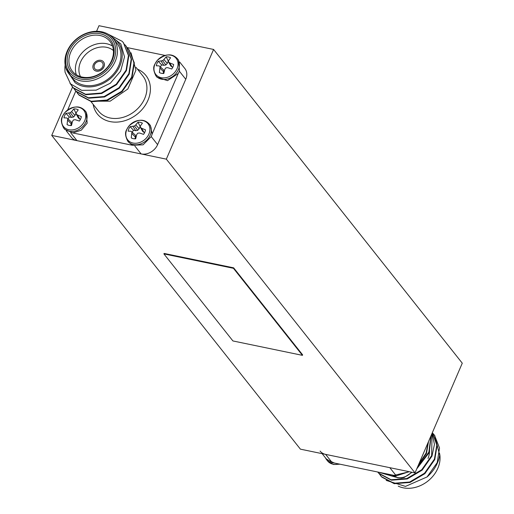 <?xml version="1.0" encoding="UTF-8"?>
<svg xmlns="http://www.w3.org/2000/svg" width="514" height="514" viewBox="0 0 514 514"><rect width="100%" height="100%" fill="white"/><g stroke="black" fill="none" stroke-linecap="round" stroke-linejoin="round"><path stroke-width="0.77" d="M166.337 159.154L51.728 135.413L300.414 449.159L415.023 472.899L166.337 159.154L213.586 49.44L98.977 25.7L96.568 31.296M233.645 267.833L164.107 253.434L163.908 253.897L232.906 340.943L302.438 355.347L302.643 354.878L233.645 267.833L233.446 268.302L163.908 253.897M415.023 472.899L462.272 363.186L213.586 49.44M51.728 135.413L72.57 87.027M302.438 355.347L233.446 268.302M75.802 91.036L67.655 109.951M72.789 132.933L81.302 130.177L87.168 123.199L86.249 112.245L85.118 110.812A13.743 11.032 141.6 0 1 86.037 121.773A13.743 11.032 141.6 0 1 69.223 131.256A13.743 11.032 141.6 0 1 63.582 127.89L64.713 129.316L72.808 132.933L132.271 145.25L143.072 144.826L151.354 136.493L152.15 134.038L150.429 125.538L149.298 124.105A13.743 11.032 141.6 0 1 150.223 135.066A13.743 11.032 141.6 0 1 133.402 144.55A13.743 11.032 141.6 0 1 127.761 141.183L132.271 145.25M152.15 134.038L178.249 73.457M157.04 77.248L167.493 80.647L178.236 73.483L179.502 71.131L178.576 60.177L177.452 58.744A13.743 11.032 141.6 0 1 178.371 69.705A13.743 11.032 141.6 0 1 161.55 79.188A13.743 11.032 141.6 0 1 155.909 75.821L157.04 77.248M164.975 55.409L127.164 47.577M151.283 136.647L157.612 144.633L185.76 79.272L179.431 71.285M157.612 144.633A13.473 10.813 141.6 0 1 141.125 153.93L134.874 146.04M70.694 132.747L76.946 140.637L141.125 153.93M76.946 140.637A13.473 10.813 141.6 0 1 71.407 137.334L66.267 130.845M179.72 62.046L184.86 68.529A13.473 10.813 141.6 0 1 185.76 79.272M94.499 64.841A4.851 3.894 -38.4 0 0 94.82 68.709A4.851 3.894 -38.4 0 0 101.04 68.748A4.851 3.894 -38.4 0 0 102.421 62.682A4.851 3.894 -38.4 0 0 98.277 61.584A4.851 3.894 -38.4 0 0 94.499 64.841M107.368 33.795L122.197 41.332L123.405 42.733L128.436 55.506L126.103 70.155L116.215 84.238L101.354 93.04L85.581 94.274L73.168 87.688L69.955 83.21M124.716 44.564L126.174 46.221L131.211 59.001L128.879 73.656L118.985 87.74L104.13 96.542L88.35 97.776L75.944 91.19L73.489 88.022M127.491 48.065L128.963 49.749L133.987 62.515L131.655 77.151L121.76 91.241L106.906 100.037L91.126 101.271L78.713 94.692L76.265 91.518M123.585 42.964L128.783 55.949L126.45 70.591L116.562 84.675L101.701 93.477L85.928 94.711L73.515 88.125L72.178 86.564M126.36 46.466L131.558 59.444L129.226 74.093L119.332 88.177L104.477 96.979L88.697 98.213L76.29 91.627L74.954 90.066M129.136 49.967L134.327 62.933L131.995 77.595L122.107 91.678L107.253 100.481L91.473 101.708L79.06 95.129L77.73 93.561M110.471 35.826L120.835 43.966L124.516 56.874L120.61 71.15L110.266 83.249L96.15 90.156L81.752 90.361L70.54 83.878L65.117 72.339A33.686 27.03 141.6 0 1 65.162 64.989M65.972 68.291L75.063 82.632L69.653 74.588M75.063 82.632A29.645 23.792 -38.4 0 0 114.95 73.977A29.645 23.792 -38.4 0 0 112.27 37.483M69.004 73.887L72.5 78.295A28.296 22.706 -38.4 0 0 108.782 78.513A28.296 22.706 -38.4 0 0 116.851 43.144L113.356 38.73A28.296 22.706 141.6 0 1 105.286 74.106A28.296 22.706 141.6 0 1 69.004 73.887A28.296 22.706 141.6 0 1 67.116 51.323A28.296 22.706 141.6 0 1 89.173 32.337A28.296 22.706 141.6 0 1 113.356 38.73M69.133 51.214A25.334 20.329 141.6 0 1 109.636 38.91A25.334 20.329 141.6 0 1 93.272 76.914A25.334 20.329 141.6 0 1 69.133 51.214M67.758 50.931A26.946 21.627 -38.4 0 0 93.439 78.269A26.946 21.627 -38.4 0 0 110.851 37.837A26.946 21.627 -38.4 0 0 67.758 50.931M90.927 101.232L110.208 101.155L127.857 88.967L135.94 70.135L130.999 52.788M70.784 52.081A23.985 19.249 -38.4 0 0 72.384 71.208A23.985 19.249 -38.4 0 0 103.134 71.395A23.985 19.249 -38.4 0 0 109.977 41.409A23.985 19.249 -38.4 0 0 89.475 35.986A23.985 19.249 -38.4 0 0 70.784 52.081M76.335 74.742A23.985 19.249 141.6 0 1 77.273 60.273A23.985 19.249 141.6 0 1 112.515 46.067M93.792 69.576A6.2 4.973 -38.4 0 0 93.811 69.608A6.2 4.973 -38.4 0 0 101.759 69.66A6.2 4.973 -38.4 0 0 103.526 61.911A6.2 4.973 -38.4 0 0 103.507 61.879M113.414 50.539A21.286 17.084 -38.4 0 0 80.563 62.008A21.286 17.084 -38.4 0 0 80.486 76.637M93.349 64.603A6.2 4.973 -38.4 0 0 93.766 69.544A6.2 4.973 -38.4 0 0 101.714 69.596A6.2 4.973 -38.4 0 0 103.481 61.847A6.2 4.973 -38.4 0 0 98.18 60.446A6.2 4.973 -38.4 0 0 93.349 64.603M133.017 143.04A12.985 10.421 141.6 0 1 130.717 124.189A12.985 10.421 141.6 0 1 149.844 128.153A12.985 10.421 141.6 0 1 133.017 143.04M135.767 124.889L138.003 122.216A9.419 7.556 141.6 0 1 142.429 123.135L140.444 125.859L140.335 127.241L141.536 128.243L145.507 129.849A9.419 7.556 141.6 0 1 143.567 134.36L139.48 133.004L137.771 133.197L136.685 134.584L135.683 138.806A9.419 7.556 141.6 0 1 131.648 138.099A9.419 7.556 141.6 0 1 131.25 137.893L131.918 131.982L130.916 131.231L128.172 131.173A9.419 7.556 141.6 0 1 130.113 126.662L134.488 126.026L135.767 124.889L139.159 128.744L140.136 126.489L138.003 122.216M131.25 137.893L132.04 138.279M141.536 128.243L144.036 132.426L144.672 132.554M140.335 127.241L142.648 131.353L144.036 132.426M134.488 126.026L137.707 130.331L139.159 128.744M132.965 126.463L135.696 130.697L137.707 130.331M130.113 126.662L133.486 130.241L135.696 130.697M133.486 130.241A7.787 6.245 -38.4 0 0 132.323 132.361M131.918 131.982L135.548 135.355L135.503 137.238L132.008 133.614M134.816 138.831L135.503 137.238M68.831 129.746A12.985 10.421 141.6 0 1 66.537 110.895A12.985 10.421 141.6 0 1 85.665 114.86A12.985 10.421 141.6 0 1 68.831 129.746M71.587 111.596L73.823 108.923A9.419 7.556 141.6 0 1 78.25 109.842L76.265 112.56L76.156 113.947L77.357 114.943L81.328 116.556A9.419 7.556 141.6 0 1 79.387 121.066L75.301 119.711L73.586 119.903L72.506 121.291L71.497 125.512A9.419 7.556 141.6 0 1 67.469 124.806A9.419 7.556 141.6 0 1 67.071 124.6L67.739 118.689L66.736 117.937L63.993 117.879A9.419 7.556 141.6 0 1 65.933 113.369L70.302 112.733L71.587 111.596L74.98 115.451L75.95 113.196L73.823 108.923M67.071 124.6L67.861 124.986M77.357 114.943L79.856 119.132L80.492 119.261M76.156 113.947L78.462 118.059L79.856 119.132M70.302 112.733L73.528 117.038L74.98 115.451M68.786 113.17L71.517 117.404L73.528 117.038M65.933 113.369L69.306 116.948L71.517 117.404M69.306 116.948A7.787 6.245 -38.4 0 0 68.144 119.062M67.739 118.689L71.362 122.062L71.324 123.945L67.829 120.321M70.636 125.538L71.324 123.945M161.165 77.678A12.985 10.421 141.6 0 1 158.865 58.827A12.985 10.421 141.6 0 1 177.992 62.792A12.985 10.421 141.6 0 1 161.165 77.678M163.915 59.528L166.15 56.855A9.419 7.556 141.6 0 1 170.577 57.774L168.592 60.498L168.483 61.879L169.684 62.881L173.655 64.488A9.419 7.556 141.6 0 1 171.715 69.004L167.635 67.642L165.919 67.835L164.833 69.223L163.831 73.451A9.419 7.556 141.6 0 1 159.796 72.744A9.419 7.556 141.6 0 1 159.398 72.532L160.072 66.621L159.064 65.869L156.32 65.811A9.419 7.556 141.6 0 1 158.267 61.301L162.636 60.671L163.915 59.528L167.313 63.383L168.284 61.127L166.15 56.855M159.398 72.532L160.188 72.917M169.684 62.881L172.184 67.064L172.82 67.199M168.483 61.879L170.796 65.998L172.184 67.064M162.636 60.671L165.861 64.97L167.313 63.383M161.113 61.108L163.85 65.336L165.861 64.97M158.267 61.301L161.634 64.88L163.85 65.336M161.634 64.88A7.787 6.245 -38.4 0 0 160.471 67M160.072 66.621L163.696 70L163.651 71.876L160.156 68.253M162.964 73.47L163.651 71.876M409.202 471.691L396.3 475.861L332.115 462.568L326.274 458.88M320.093 451.08A13.473 10.813 -38.4 0 0 325.625 454.382L332.115 462.568M396.3 475.861L389.805 467.676L325.625 454.382M386.2 480.417L405.482 486.405L427.057 476.947A33.686 27.03 -38.4 0 0 439.701 455.218L434.677 435.448M380.495 475.546L381.831 477.108L394.238 483.693L410.018 482.46L424.872 473.657L434.767 459.574L437.125 445.214L432.39 432.57M377.719 472.045L379.056 473.606L391.469 480.192L407.242 478.958L422.103 470.156L431.991 456.072L434.446 444.366L432.113 433.212M378.561 472.193L395.607 477.133M416.77 468.839L429.216 452.571L431.182 435.377M427.057 476.947L437.196 462.632L439.528 447.99L434.497 435.223L433.032 433.546M379.03 473.503L381.484 476.671L393.897 483.256L409.671 482.023L424.525 473.221L434.42 459.137L436.804 445.092L432.383 432.589M377.893 472.263L378.709 473.169L391.122 479.755L406.895 478.521L421.756 469.719L431.644 455.635L432.043 433.379M378.882 472.257L394.752 476.722M417.239 467.74L428.869 452.134L430.989 435.821M398.254 486.148A28.296 22.706 -38.4 0 0 437.838 468.286A28.296 22.706 -38.4 0 0 439.528 453.271M428.04 458.449A23.985 19.249 -38.4 0 0 429.55 450.328M428.181 443.743A23.985 19.249 -38.4 0 0 427.866 443.062M418.859 463.988L426.125 453.027L428.194 442.31M418.28 465.337L426.466 453.464L428.496 441.616M334.479 463.063L326.371 459.432L325.233 457.563M409.42 471.736L393.942 475.379M137.514 69.217A30.988 24.871 141.6 0 1 148 100.198A30.988 24.871 141.6 0 1 117.815 122.049A30.988 24.871 141.6 0 1 93.169 104.368M90.637 101.174L98.47 111.056A28.296 22.706 -38.4 0 0 122.653 117.455A28.296 22.706 -38.4 0 0 144.71 98.463A28.296 22.706 -38.4 0 0 142.821 75.905L136.043 67.353M339.979 464.2L333.58 464.515L327.502 460.859A13.743 11.032 -38.4 0 0 333.149 464.232A13.743 11.032 -38.4 0 0 339.079 464.014M412.048 472.282L404.126 477.506L401.53 478.001L397.759 477.808L392.523 475.084A13.743 11.032 -38.4 0 0 397.328 477.525A13.743 11.032 -38.4 0 0 411.508 472.173M72.005 86.346L72.352 86.782M74.781 89.847L75.128 90.284M77.556 93.349L77.903 93.786M123.418 42.746L123.765 43.182M126.187 46.247L126.534 46.684M128.963 49.749L129.31 50.186M127.761 141.183C123.231 132.002 126.707 129.971 129.001 125.904C137.154 118.997 143.92 118.4 149.298 124.105M63.582 127.89C59.052 118.708 62.528 116.672 64.822 112.611C72.975 105.704 79.741 105.107 85.118 110.812M155.909 75.821C151.379 66.64 154.855 64.61 157.149 60.543C165.302 53.636 172.068 53.038 177.452 58.744M434.85 435.666L434.503 435.229M380.668 475.765L380.321 475.328M326.583 459.265L322.137 453.656M327.502 460.859L326.371 459.432"/></g></svg>

